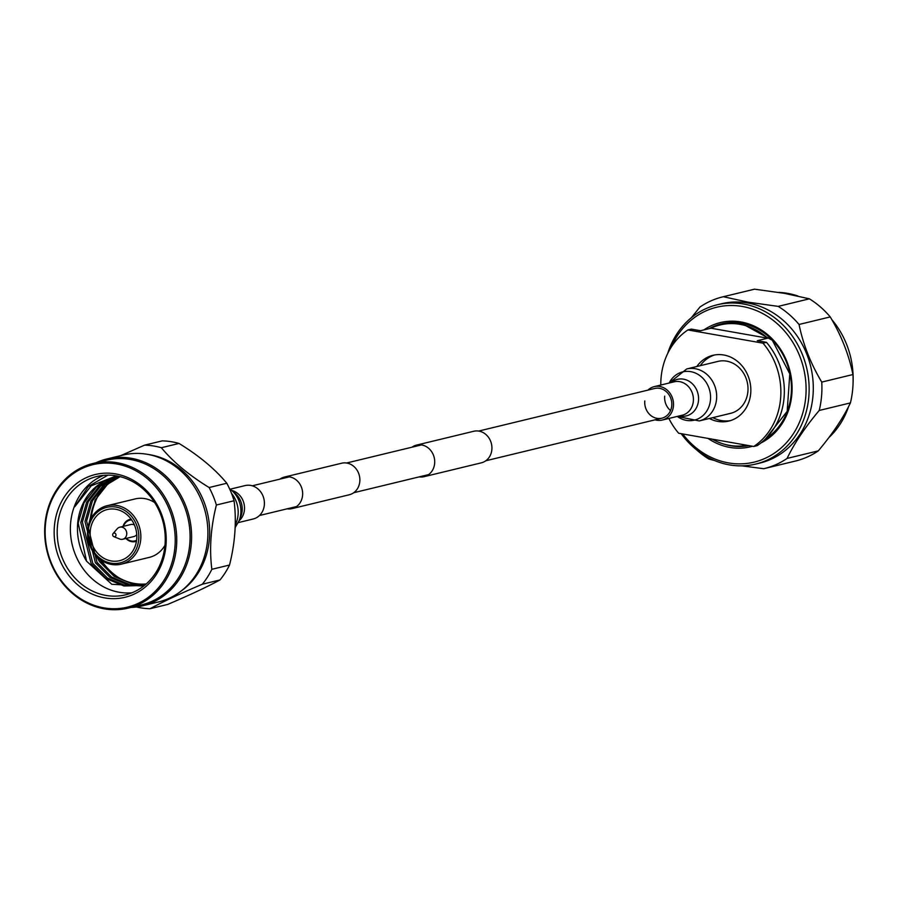 <?xml version="1.0" encoding="UTF-8"?>
<svg xmlns="http://www.w3.org/2000/svg" width="898" height="898" viewBox="0 0 898 898"><rect width="100%" height="100%" fill="white"/><g stroke="black" fill="none" stroke-linecap="round" stroke-linejoin="round"><path stroke-width="1.35" d="M419.209 476.872A16.231 14.289 -103.6 0 0 424.125 476.67A16.231 14.289 -103.6 0 0 434.666 460.472A16.231 14.289 -103.6 0 0 421.734 444.959A16.231 14.289 -103.6 0 0 416.492 445.116A16.231 14.289 -103.6 0 0 412.025 447.182M424.125 476.67L481.35 462.829A16.231 14.289 -103.6 0 0 491.88 446.632A16.231 14.289 -103.6 0 0 478.96 431.119A16.231 14.289 -103.6 0 0 473.717 431.276L416.492 445.116M287.147 508.818A16.231 14.289 -103.6 0 0 292.075 508.605A16.231 14.289 -103.6 0 0 302.604 492.407A16.231 14.289 -103.6 0 0 289.672 476.905A16.231 14.289 -103.6 0 0 284.442 477.062A16.231 14.289 -103.6 0 0 279.974 479.117M292.075 508.605L349.288 494.764A16.231 14.289 -103.6 0 0 359.829 478.567A16.231 14.289 -103.6 0 0 346.897 463.065A16.231 14.289 -103.6 0 0 341.667 463.222L284.442 477.062M828.865 437.595A81.943 72.132 -103.6 0 0 848.621 406.502M853.1 381.875A81.943 72.132 -103.6 0 0 831.784 319.565M797.94 296.026A81.943 72.132 -103.6 0 0 787.625 293.365A81.943 72.132 -103.6 0 0 778.802 292.411M682.682 433.947A79.686 70.156 -103.6 0 0 728.413 462.897A79.686 70.156 -103.6 0 0 805.753 397.084A79.686 70.156 -103.6 0 0 742.365 306.476A79.686 70.156 -103.6 0 0 671.378 346.92M667.641 353.621A81.943 72.132 76.4 0 1 717.165 304.792A81.943 72.132 76.4 0 1 743.611 304.007A81.943 72.132 76.4 0 1 808.885 382.29A81.943 72.132 76.4 0 1 755.689 464.075A81.943 72.132 76.4 0 1 729.255 464.861A81.943 72.132 76.4 0 1 681.189 433.678M719.904 325.009A62.4 54.924 76.4 0 1 724.731 323.19M717.165 304.792L721.33 303.782A81.943 72.132 76.4 0 1 747.765 302.996A81.943 72.132 76.4 0 1 813.038 381.291A81.943 72.132 76.4 0 1 759.854 463.076L755.689 464.075M741.86 465.849L763.715 468.711A88.33 77.767 76.4 0 0 764.299 468.576L795.493 461.022A88.33 77.767 76.4 0 0 818.28 450.875L787.086 458.418A88.33 77.767 76.4 0 1 764.299 468.576M787.086 458.418C794.348 443.286 805.057 427.302 819.223 410.465L850.417 402.91C843.155 418.053 832.435 434.037 818.28 450.875M691.393 317.668L699.98 307.015A88.33 77.767 76.4 0 1 722.767 296.856L753.961 289.313A88.33 77.767 76.4 0 1 754.556 289.178L784.571 293.377L809.39 298.832A88.33 77.767 76.4 0 1 830.235 316.915C841.235 335.268 848.801 354.474 852.943 374.545L821.749 382.088A88.33 77.767 76.4 0 1 819.223 410.465M821.749 382.088C810.759 363.735 803.182 344.529 799.04 324.47L830.235 316.915M809.39 298.832L778.196 306.386A88.33 77.767 76.4 0 1 799.04 324.47M778.196 306.386L748.18 302.177L723.361 296.722L754.556 289.178M852.943 374.545A88.33 77.767 76.4 0 1 850.417 402.91M714.438 460.483L708.87 459.046A88.33 77.767 76.4 0 1 696.691 449.92M722.767 296.856A88.33 77.767 76.4 0 1 723.361 296.722M712.249 439.156A61.648 54.273 -103.6 0 0 729.299 445.352A61.648 54.273 -103.6 0 0 746.912 445.262M762.997 343.171L766.465 342.329L757.261 340.712L767.655 338.198A61.648 54.273 -103.6 0 0 740.098 324.346A61.648 54.273 -103.6 0 0 720.207 324.941A61.648 54.273 -103.6 0 0 710.958 328.208L700.552 330.722L691.359 329.106L687.89 329.936L762.997 343.171A67.653 59.56 76.4 0 1 753.77 446.474L678.675 433.24A67.653 59.56 76.4 0 1 668.875 418.457M730.501 420.612A33.832 29.78 76.4 0 1 721.341 420.567A33.832 29.78 76.4 0 1 712.844 417.637M700.272 365.677A33.832 29.78 76.4 0 1 714.628 354.968M696.814 366.519A33.832 29.78 76.4 0 1 712.877 355.327A33.832 29.78 76.4 0 1 723.799 355.002A33.832 29.78 76.4 0 1 750.739 387.319A33.832 29.78 76.4 0 1 728.783 421.083A33.832 29.78 76.4 0 1 717.872 421.409A33.832 29.78 76.4 0 1 709.375 418.479M660.793 385.051A67.653 59.56 76.4 0 1 687.89 329.936M766.465 342.329A67.653 59.56 76.4 0 1 757.239 445.632L753.77 446.474M720.207 324.941L728.177 323.011A61.648 54.273 76.4 0 1 730.04 322.595M767.655 338.198L710.958 328.208M644.786 400.957A15.277 13.448 -103.6 0 0 661.86 418.187A15.277 13.448 -103.6 0 0 671.76 405.716A15.277 13.448 -103.6 0 0 654.676 388.486L478.634 431.074M655.125 419.815A17.185 15.131 -103.6 0 0 662.309 420.04A17.185 15.131 -103.6 0 0 673.444 406.008A17.185 15.131 -103.6 0 0 654.227 386.634A17.185 15.131 -103.6 0 0 647.941 390.125M699.239 420.926L730.579 413.349A26.738 23.539 -103.6 0 0 747.899 391.528A26.738 23.539 -103.6 0 0 718.018 361.389L686.678 368.966L669.178 383.019A24.818 21.855 -103.6 0 1 695.018 372.894A24.818 21.855 -103.6 0 1 710.475 399.879A24.818 21.855 -103.6 0 1 677.272 416.425L699.239 420.926A26.738 23.539 -103.6 0 0 716.559 399.105A26.738 23.539 -103.6 0 0 686.678 368.966M230.169 489.197L245.12 485.582A17.185 15.131 76.4 0 1 257.558 488.602A17.185 15.131 76.4 0 1 264.225 505.944A17.185 15.131 76.4 0 1 253.202 518.988L238.251 522.614M179.028 443.444L161.348 447.72A82.313 72.469 76.4 0 0 154.478 446.138A82.313 72.469 76.4 0 0 144.544 445.15L162.224 440.873A82.313 72.469 76.4 0 1 172.158 441.861A82.313 72.469 76.4 0 1 179.028 443.444C199.087 455.746 215.015 469.014 226.801 483.247A82.313 72.469 -103.6 0 1 234.064 500.736C236.657 521.21 235.153 542.65 229.529 565.033A82.313 72.469 -103.6 0 1 219.988 579.951C206.63 587.135 189.197 595.295 167.679 604.444L150 608.721C163.301 601.559 180.734 593.398 202.308 584.228L219.988 579.951M150 608.721A82.313 72.469 76.4 0 1 140.066 607.733A82.313 72.469 76.4 0 1 136.384 606.981M202.308 584.228A82.313 72.469 -103.6 0 0 211.849 569.31L229.529 565.033M211.849 569.31C209.256 548.903 210.761 527.474 216.384 505.013L234.064 500.736M216.384 505.013A82.313 72.469 -103.6 0 0 209.122 487.524L226.801 483.247M209.122 487.524C189.119 475.278 173.191 461.999 161.348 447.72M144.544 445.15L120.736 455.623M181.093 591.064A74.422 65.52 -103.6 0 0 207.584 513.566A74.422 65.52 -103.6 0 0 150.157 454.77A74.422 65.52 -103.6 0 0 148.047 454.433M114.169 536.746A1.875 1.65 76.4 0 1 113.103 533.558A1.875 1.65 76.4 0 1 115.988 535.197A1.875 1.65 76.4 0 1 114.169 536.746M113.103 533.558L117.2 528.81A6.207 5.455 76.4 0 1 119.804 527.193A6.207 5.455 76.4 0 1 121.814 527.137A6.207 5.455 76.4 0 1 126.753 533.064A6.207 5.455 76.4 0 1 122.723 539.249A6.207 5.455 76.4 0 1 120.725 539.316A6.207 5.455 76.4 0 1 119.67 539.002L113.844 536.656M130.94 607.452A75.555 66.508 -103.6 0 0 142.333 605.858L158.62 601.918A75.555 66.508 -103.6 0 0 207.663 526.509A75.555 66.508 -103.6 0 0 147.474 454.332A75.555 66.508 -103.6 0 0 123.093 455.05L106.806 458.99A75.555 66.508 -103.6 0 0 95.94 462.773M119.804 527.193L130.895 524.511A6.207 5.455 76.4 0 1 132.904 524.454A6.207 5.455 76.4 0 1 134.442 524.982M136.754 534.534A6.207 5.455 76.4 0 1 133.813 536.566L122.723 539.249M142.333 605.858A75.555 66.508 -103.6 0 0 191.375 530.449A75.555 66.508 -103.6 0 0 131.187 458.272A75.555 66.508 -103.6 0 0 106.806 458.99M123.464 526.307A10.675 9.395 76.4 0 1 131.669 519.931M136.597 540.293A10.675 9.395 76.4 0 1 126.382 538.362M128.201 608.114L141.547 604.893A74.422 65.52 -103.6 0 0 189.86 530.606A74.422 65.52 -103.6 0 0 130.569 459.507A74.422 65.52 -103.6 0 0 106.548 460.214L93.212 463.435A74.422 65.52 -103.6 0 0 44.9 537.722A74.422 65.52 -103.6 0 0 104.19 608.822A74.422 65.52 -103.6 0 0 128.201 608.114A74.422 65.52 -103.6 0 0 176.513 533.839A74.422 65.52 -103.6 0 0 117.223 462.728A74.422 65.52 -103.6 0 0 93.212 463.435M136.462 541.236A11.427 10.058 76.4 0 1 135.385 541.561A11.427 10.058 76.4 0 1 131.703 541.674A11.427 10.058 76.4 0 1 125.945 538.474M116.605 463.963A73.299 64.521 76.4 0 1 174.908 547.309A73.299 64.521 76.4 0 1 103.764 607.845A73.299 64.521 76.4 0 1 45.461 524.499A73.299 64.521 76.4 0 1 116.605 463.963M115.719 473.92A63.152 55.586 76.4 0 1 165.95 545.726A63.152 55.586 76.4 0 1 104.651 597.888A63.152 55.586 76.4 0 1 54.419 526.082A63.152 55.586 76.4 0 1 115.719 473.92M111.172 560.936A26.311 23.168 76.4 0 1 90.215 535.792A26.311 23.168 76.4 0 1 107.289 509.536A26.311 23.168 76.4 0 1 115.786 509.278A26.311 23.168 76.4 0 1 136.743 534.422A26.311 23.168 76.4 0 1 119.659 560.678A26.311 23.168 76.4 0 1 111.172 560.936M105.897 595.419A60.896 53.611 76.4 0 1 57.382 537.24A60.896 53.611 76.4 0 1 96.905 476.468A60.896 53.611 76.4 0 1 116.56 475.884A60.896 53.611 76.4 0 1 165.064 534.063A60.896 53.611 76.4 0 1 125.54 594.835A60.896 53.611 76.4 0 1 105.897 595.419M110.97 563.147A28.568 25.144 76.4 0 1 88.251 530.662A28.568 25.144 76.4 0 1 115.977 507.067A28.568 25.144 76.4 0 1 138.707 539.552A28.568 25.144 76.4 0 1 110.97 563.147M132.006 592.77A60.896 53.611 76.4 0 1 119.064 592.231A60.896 53.611 76.4 0 1 70.628 522.995A60.896 53.611 76.4 0 1 103.607 475.345M116.807 505.428A30.072 26.469 76.4 0 1 140.762 534.153A30.072 26.469 76.4 0 1 121.241 564.169A30.072 26.469 76.4 0 1 111.543 564.449A30.072 26.469 76.4 0 1 87.589 535.724A30.072 26.469 76.4 0 1 107.098 505.709A30.072 26.469 76.4 0 1 116.807 505.428M114.383 477.657L96.535 486.907L84.042 502.813L78.182 523.107L86.545 561.149L111.801 584.284L143.702 586.057M116.493 477.242L100.744 485.885L88.251 501.791L82.392 522.086L92.808 563.36L107.423 578.065L125.585 585.597L142.479 585.316M118.626 476.917L104.954 484.875L92.46 500.77L86.601 521.076L97.018 562.339L111.633 577.055L129.795 584.587L144.567 584.71M107.906 475.143L88.318 486.48L74.781 506.741L91.214 485.818L116.381 475.85M120.467 476.737A55.631 48.975 -103.6 0 0 113.743 477.803A55.631 48.975 -103.6 0 0 77.699 523.22A55.631 48.975 -103.6 0 0 86.545 561.149M107.098 505.709L135.183 498.918A30.072 26.469 76.4 0 1 144.881 498.637A30.072 26.469 76.4 0 1 154.658 502.554M164.985 545.243A30.072 26.469 76.4 0 1 149.315 557.377L121.241 564.169M119.962 476.782L107.547 484.246L95.053 500.141L88.958 523.534M95.862 555.447L99.599 561.721L114.226 576.426L132.388 583.958L145.835 584.284M117.806 477.029L103.337 485.257L90.844 501.163L84.984 521.469L95.401 562.732L110.016 577.448L128.178 584.98L143.77 584.957M115.685 477.388L99.128 486.278L86.635 502.184L80.775 522.479L91.192 563.753L105.807 578.458L123.969 585.99L141.671 585.518L145.869 584.272M119.041 577.863A57.887 50.962 76.4 0 1 101.395 560.296M91.226 518.225A57.887 50.962 76.4 0 1 98.881 494.529M146.228 583.958A55.631 48.975 76.4 0 1 134.431 583.464A55.631 48.975 76.4 0 1 99.487 558.893M90.159 520.346A55.631 48.975 76.4 0 1 120.096 476.771M123.037 526.419A11.427 10.058 76.4 0 1 130.019 519.347A11.427 10.058 76.4 0 1 131.119 519.156M748.797 445.599A62.4 54.924 76.4 0 1 730.613 445.756A62.4 54.924 76.4 0 1 723.687 444.039M709.252 328.623A62.4 54.924 76.4 0 1 721.42 323.875A62.4 54.924 76.4 0 1 741.299 323.235M741.546 323.28A62.4 54.924 76.4 0 1 789.982 373.882A62.4 54.924 76.4 0 1 765.5 438.886M703.897 329.914A63.904 56.248 76.4 0 1 740.985 321.967A63.904 56.248 76.4 0 1 791.138 376.733A63.904 56.248 76.4 0 1 760.898 442.972M752.479 446.25A63.904 56.248 76.4 0 1 729.793 447.406A63.904 56.248 76.4 0 1 708.006 438.404M664.677 396.153A15.277 13.448 -103.6 0 0 670.548 410.566M662.309 420.04L682.211 415.224A17.185 15.131 -103.6 0 0 693.346 401.204A17.185 15.131 -103.6 0 0 674.129 381.818L654.227 386.634M679.404 415.909A18.802 16.546 -103.6 0 0 698.498 400.553A18.802 16.546 -103.6 0 0 689.776 381.695A18.802 16.546 -103.6 0 0 671.322 382.503M231.706 490.431A17.185 15.131 76.4 0 1 237.656 493.417A17.185 15.131 76.4 0 1 239.059 520.818M230.999 489.837A24.818 21.855 76.4 0 1 231.605 490.342L235.175 493.406A18.802 16.546 76.4 0 1 240.787 516.586L239.003 520.941A24.818 21.855 76.4 0 0 231.605 490.342L229.551 488.748M231.482 493.305A26.738 23.539 76.4 0 1 235.254 524.825M259.488 515.508L296.542 506.551M353.767 492.71L428.593 474.604M485.818 460.764L661.86 418.187M252.304 485.807L289.358 476.849M346.583 463.009L421.409 444.914M765.556 438.819L787.176 411.363L789.791 373.837L772.336 340.286L741.422 323.28L721.42 323.875M235.175 527.474L239.003 520.941M135.385 541.561L136.44 541.314M130.019 519.347L131.074 519.1"/></g></svg>
